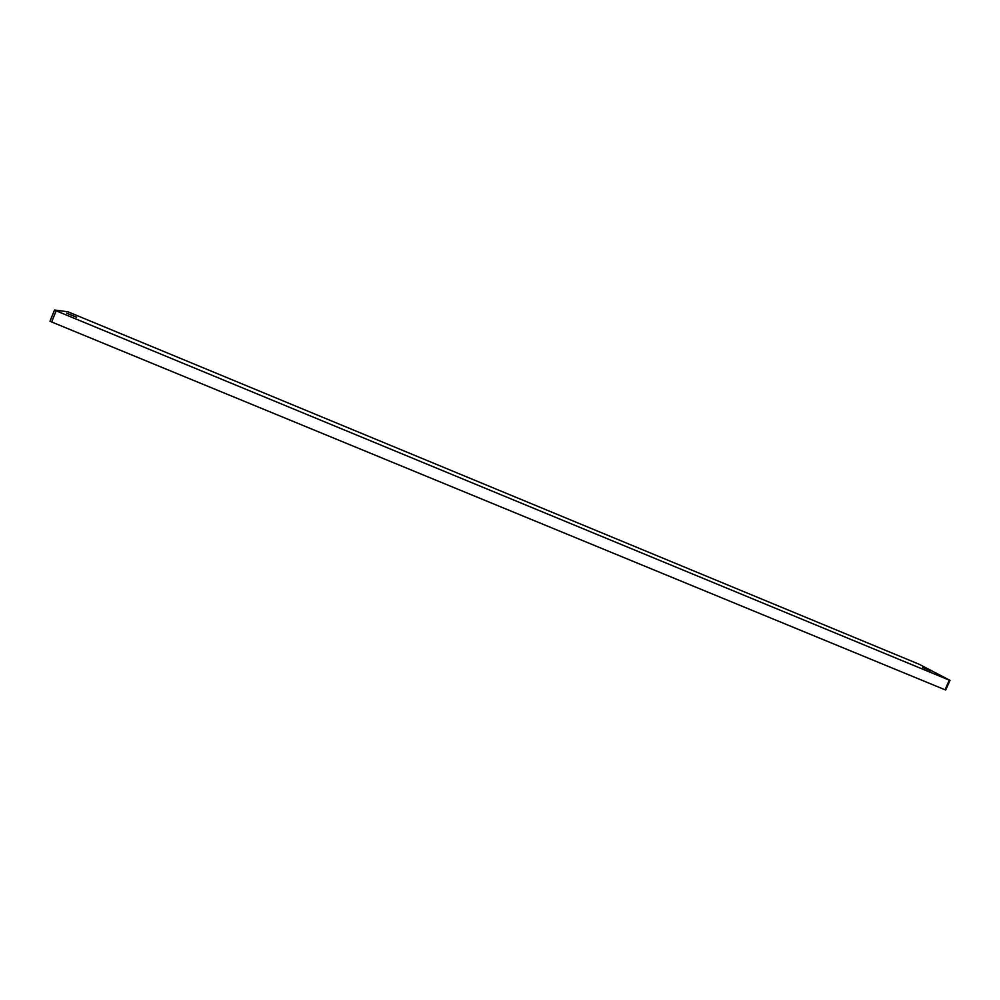 <?xml version="1.0" encoding="UTF-8"?>
<svg xmlns="http://www.w3.org/2000/svg" width="1000" height="1000" viewBox="0 0 1000 1000"><rect width="100%" height="100%" fill="white"/><g stroke="black" fill="none" stroke-linecap="round" stroke-linejoin="round"><path stroke-width="1.5" d="M66.7 313.188L76.588 317.25L66.7 313.188M922.712 667.4L930.8 670.85L922.712 667.4M54.513 310.038L67.862 311.762L919.05 664.212L950 680.35L945.738 689.963L945.037 689.775L51.638 321.975L50 321.188L54.513 310.038L56.15 310.812L51.638 321.975M945.037 689.775L949.3 680.15L56.15 310.812M949.3 680.15L950 680.35"/></g></svg>
